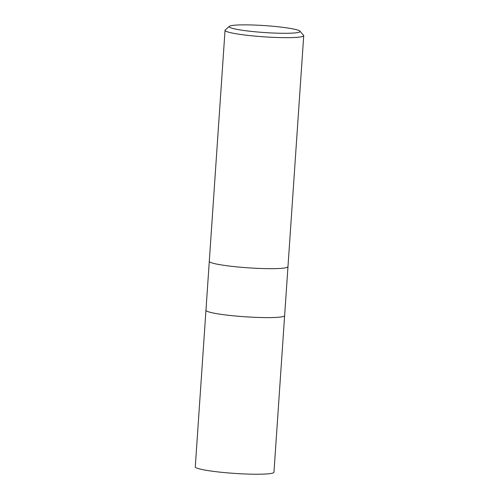 <?xml version="1.0" encoding="UTF-8"?>
<svg xmlns="http://www.w3.org/2000/svg" width="499" height="499" viewBox="0 0 499 499"><rect width="100%" height="100%" fill="white"/><g stroke="black" fill="none" stroke-linecap="round" stroke-linejoin="round"><path stroke-width="0.75" d="M287.923 266.454A39.433 3.849 -176.1 0 1 263.952 268.581A39.433 3.849 -176.1 0 0 287.973 266.678L284.636 315.618A39.433 3.849 -176.1 0 1 252.987 317.239A39.433 3.849 -176.1 0 1 209.062 311.987A39.433 3.849 -176.1 0 1 205.956 310.253L195.277 466.864A39.433 3.849 -176.1 0 0 198.384 468.598A39.433 3.849 -176.1 0 0 242.308 473.85A39.433 3.849 -176.1 0 0 273.957 472.229L284.636 315.618A39.433 3.849 -176.1 0 1 284.561 315.83A39.433 3.849 -176.1 0 1 260.615 317.52A39.433 3.849 -176.1 0 1 206.006 310.472A39.433 3.849 -176.1 0 1 205.956 310.253L225.043 30.308A39.433 3.849 -176.1 0 1 225.255 29.946L229.434 26.335A35.491 3.462 -176.1 0 1 259.443 25.293A35.491 3.462 -176.1 0 1 297.261 29.928A35.491 3.462 -176.1 0 1 299.905 31.144A35.491 3.462 -176.1 0 1 273.265 33.028A35.491 3.462 -176.1 0 1 232.035 28.225A35.491 3.462 -176.1 0 1 229.434 26.335M284.561 315.83L284.561 315.83A39.433 3.849 -176.1 0 1 260.615 317.52A39.433 3.849 -176.1 0 1 206.006 310.472L206.006 310.472M299.905 31.144L303.554 35.286A39.433 3.849 -176.1 0 1 303.723 35.672A39.433 3.849 -176.1 0 1 272.067 37.294A39.433 3.849 -176.1 0 1 228.143 32.048A39.433 3.849 -176.1 0 1 225.043 30.308M303.723 35.672L287.973 266.678A39.433 3.849 -176.1 0 1 256.318 268.294A39.433 3.849 -176.1 0 1 212.399 263.048A39.433 3.849 -176.1 0 1 209.293 261.314A39.433 3.849 -176.1 0 0 263.952 268.581A39.433 3.849 -176.1 0 1 209.368 261.102"/></g></svg>
